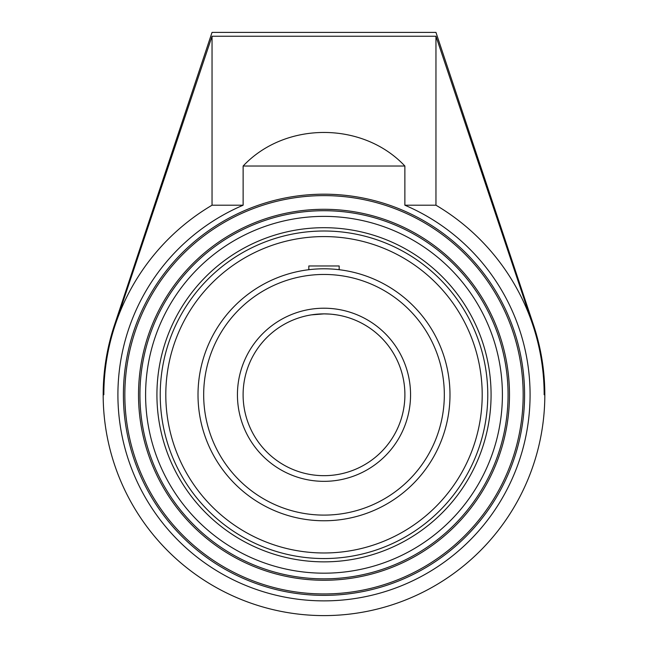 <?xml version="1.0" encoding="UTF-8"?>
<svg xmlns="http://www.w3.org/2000/svg" width="648" height="648" viewBox="0 0 648 648"><rect width="100%" height="100%" fill="white"/><g stroke="black" fill="none" stroke-linecap="round" stroke-linejoin="round"><path stroke-width="0.97" d="M324 578.842A184.064 184.064 0 0 1 139.936 394.778A184.064 184.064 0 0 1 324 210.713A184.064 184.064 0 0 1 508.064 394.778A184.064 184.064 0 0 1 324 578.842M324 209.296A185.482 185.482 0 0 0 163.369 487.523A185.482 185.482 0 0 0 484.631 487.523A185.482 185.482 0 0 0 324 209.296M124.837 394.778A199.163 199.163 0 0 1 324 195.615A199.163 199.163 0 0 1 523.163 394.778A199.163 199.163 0 0 1 324 593.941A199.163 199.163 0 0 1 124.837 394.778M524.58 394.778A200.58 200.58 0 0 0 223.706 221.065A200.58 200.58 0 0 0 223.706 568.49A200.58 200.58 0 0 0 524.58 394.778M243.13 166.026L243.13 205.205A206.105 206.105 0 0 0 296.379 599.019A206.105 206.105 0 0 0 404.87 205.205L404.87 166.026C362.864 121.273 285.136 121.273 243.13 166.026L404.87 166.026M115.198 324.94L114.51 324.94L212.042 32.4L435.958 32.4L533.49 324.94L532.802 324.94L435.958 36.239L212.042 36.239L115.198 324.94A220.166 220.166 0 0 0 103.834 394.778L103.178 394.778A220.822 220.822 0 0 0 324 615.6A220.822 220.822 0 0 0 544.822 394.778L544.166 394.778A220.166 220.166 0 0 0 532.802 324.94M499.333 338.734L499.746 340.07M148.667 450.822L148.254 449.485M156.921 394.778A167.079 167.079 0 0 0 324 561.856A167.079 167.079 0 0 0 491.079 394.778A167.079 167.079 0 0 0 324 227.699A167.079 167.079 0 0 0 156.921 394.778M544.166 394.778L544.166 394.778A220.166 220.166 0 0 0 435.958 205.205L435.958 36.239M103.834 394.778L103.834 394.778A220.166 220.166 0 0 1 212.042 205.205L212.042 36.239M435.958 205.205L404.87 205.205M243.13 205.205L212.042 205.205M339.171 269.714L339.171 265.98L308.829 265.98L308.829 269.714M324 236.577A158.201 158.201 0 0 0 165.799 394.778A158.201 158.201 0 0 0 324 552.979A158.201 158.201 0 0 0 482.201 394.778A158.201 158.201 0 0 0 324 236.577M311.429 314.863L324 313.883A80.895 80.895 0 0 1 329.824 314.086L332.448 314.321A80.895 80.895 0 0 1 404.789 399.006A80.895 80.895 0 0 1 324 475.673M324 313.883L329.808 314.086M332.505 314.329L336.587 314.863M338.013 315.106L338.888 315.26M336.571 314.863L334.733 314.596M404.895 394.778A80.895 80.895 0 0 1 283.549 464.835A80.895 80.895 0 0 1 283.549 324.721A80.895 80.895 0 0 1 404.895 394.778A80.895 80.895 0 0 1 283.549 464.835A80.895 80.895 0 0 1 283.549 324.721A80.895 80.895 0 0 1 404.895 394.778M449.955 391.862L449.987 394.778A125.987 125.987 0 0 0 324 268.79A125.987 125.987 0 0 0 198.013 394.778A125.987 125.987 0 0 0 324 520.765A125.987 125.987 0 0 0 449.987 394.778A125.987 125.987 0 0 0 324 268.79A125.987 125.987 0 0 0 198.013 394.778A125.987 125.987 0 0 0 324 520.765A125.987 125.987 0 0 0 449.987 394.778L449.955 397.694M449.072 409.949L449.323 407.697M324 216.375A178.403 178.403 0 0 1 502.403 394.778A178.403 178.403 0 0 1 324 573.18A178.403 178.403 0 0 1 145.597 394.778A178.403 178.403 0 0 1 324 216.375M160.226 394.778A163.774 163.774 0 0 1 324 231.004A163.774 163.774 0 0 1 487.774 394.778A163.774 163.774 0 0 1 324 558.552A163.774 163.774 0 0 1 160.226 394.778M410.557 394.778A86.557 86.557 0 0 0 280.722 319.812A86.557 86.557 0 0 0 280.722 469.743A86.557 86.557 0 0 0 410.557 394.778M444.325 394.778A120.326 120.326 0 0 1 324 515.103A120.326 120.326 0 0 1 203.674 394.778A120.326 120.326 0 0 1 324 274.452A120.326 120.326 0 0 1 444.325 394.778M544.822 394.778A220.822 220.822 0 0 0 533.49 324.94M114.51 324.94A220.822 220.822 0 0 0 103.178 394.778"/></g></svg>
